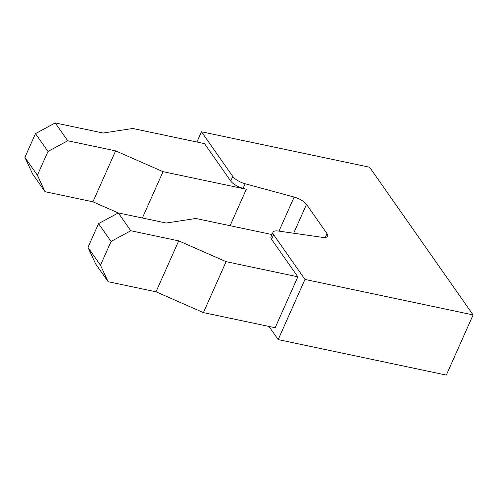 <?xml version="1.0" encoding="UTF-8"?>
<svg xmlns="http://www.w3.org/2000/svg" width="498" height="498" viewBox="0 0 498 498"><rect width="100%" height="100%" fill="white"/><g stroke="black" fill="none" stroke-linecap="round" stroke-linejoin="round"><path stroke-width="0.75" d="M273.657 234.757L304.969 279.434L473.1 314.91L369.597 167.235L201.466 131.765L232.778 176.441A11.379 4.077 24 0 0 245.153 183.762L294.137 197.071A11.379 4.077 -156 0 1 306.513 204.392L326.999 233.624A11.379 4.077 -156 0 1 327.622 236.189A11.379 4.077 -156 0 1 322.374 237.353L278.282 231.028A11.379 4.077 24 0 0 273.035 232.193A11.379 4.077 24 0 0 273.657 234.757L271.603 239.37L297.841 276.801L275.157 327.746L203.414 312.613L156.011 291.803L108.116 281.7L95.616 263.865L87.978 247.394L100.478 265.229L108.116 281.7M268.957 326.439L278.183 339.599L446.314 375.075L473.1 314.91M304.969 279.434L278.183 339.599M201.466 131.765L196.903 142.017M55.216 122.925L67.716 140.76L47.982 151.454L35.483 133.626L55.216 122.925L103.117 133.034L132.748 128.478L204.491 143.617L230.73 181.048L232.778 176.441M245.153 183.762L243.099 188.369L246.323 189.246L230.095 225.706M271.603 239.37A11.379 4.077 -156 0 1 270.987 236.805L273.035 232.193M243.099 188.369A11.379 4.077 -156 0 1 230.73 181.048M32.538 173.87L24.9 157.399L37.4 175.234L45.038 191.705L32.538 173.87M35.483 133.626L24.9 157.399M67.716 140.76L115.617 150.863L92.933 201.808L118.281 212.932M115.617 150.863L163.02 171.667L142.384 218.006M47.982 151.454L37.4 175.234M45.038 191.705L92.933 201.808M163.02 171.667L246.323 189.246M297.841 276.801L226.098 261.668L203.414 312.613M118.3 212.926L130.793 230.755L111.06 241.455L98.56 223.621L118.3 212.926L166.195 223.029L195.826 218.479L271.989 234.546M226.098 261.668L178.695 240.864L130.793 230.755M98.56 223.621L87.978 247.394M111.06 241.455L100.478 265.229M178.695 240.864L156.011 291.803M278.973 231.128L294.137 197.071M325.3 237.446L326.999 233.624M306.513 204.392L293.671 233.238"/></g></svg>
